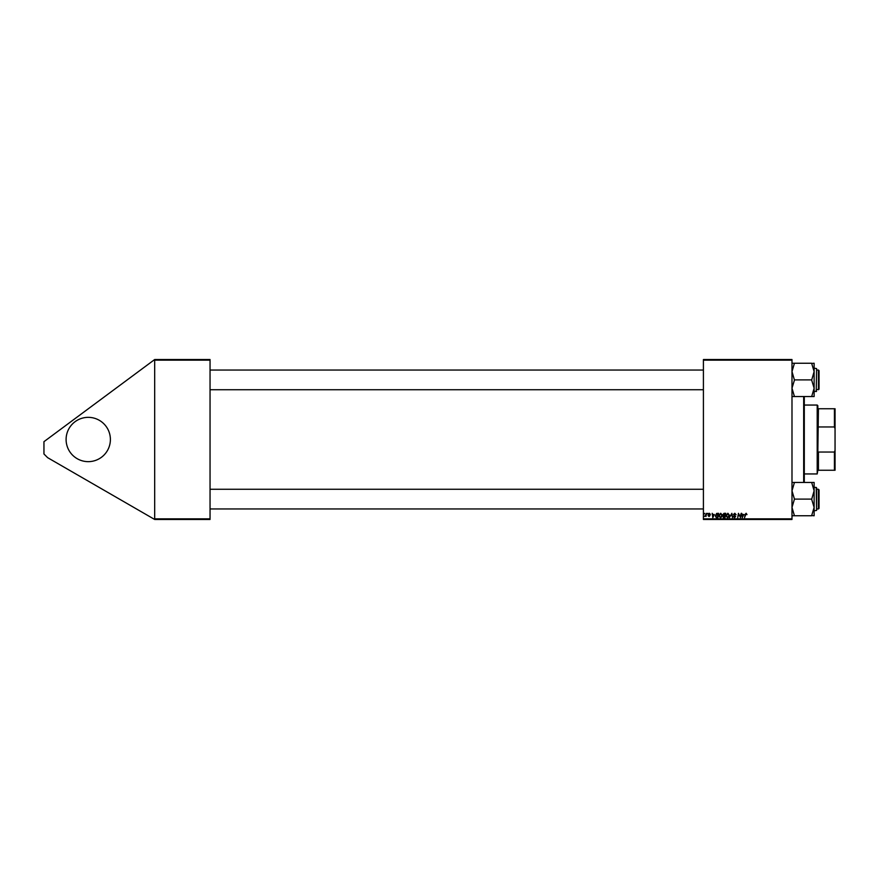 <?xml version="1.0" encoding="UTF-8"?>
<svg xmlns="http://www.w3.org/2000/svg" width="879" height="879" viewBox="0 0 879 879"><rect width="100%" height="100%" fill="white"/><g stroke="black" fill="none" stroke-linecap="round" stroke-linejoin="round"><path stroke-width="1.32" d="M88.241 417.349A22.151 22.151 0 0 0 66.101 439.5A22.151 22.151 0 0 0 88.241 461.651A22.151 22.151 0 0 0 110.391 439.5A22.151 22.151 0 0 0 88.241 417.349M703.409 359.533L791.99 359.533L791.99 360.148L703.409 360.148L703.409 359.533M714.308 514.49L712.77 517.621L712.188 513.325L712.781 514.49L714.308 514.49M722.813 514.654L724.054 513.325L725.779 513.325L725.043 517.621L723.351 517.555L722.813 514.654M746.15 513.259L746.985 514.611L746.117 513.765L744.557 517.621L745.095 514.468L746.15 513.259M740.294 515.951L741.206 513.325L740.47 517.621L738.767 513.973L737.712 517.621L738.448 513.325L740.162 516.973L740.294 515.951M733.438 514.534L734.789 513.259L736.119 514.72L734.756 513.765L733.888 514.49L735.668 516.533L734.47 517.687L733.218 516.336L734.481 517.182L735.229 516.566L733.438 514.534M729.416 517.621L731.866 513.325L732.526 517.621L731.504 513.929L729.416 517.621M725.999 515.764L727.878 513.259L729.35 515.127L728.768 517.028L727.482 517.687L725.999 515.764M703.409 518.852L791.99 518.852L791.99 519.467L703.409 519.467L703.409 360.148M791.99 518.852L791.99 360.148M743.777 514.49L742.25 517.621L741.656 513.325L742.25 514.49L743.777 514.49M718.835 515.764L720.714 513.259L722.197 515.127L721.604 517.028L720.33 517.687L718.835 515.764M716.649 513.424L718.615 513.325L717.89 517.621L716.264 517.566L715.319 515.863L716.649 513.424M709.331 513.259L710.397 514.38L709.309 513.655L708.716 514.138L710.001 515.621L709.067 516.511L708.045 515.555L709.562 515.687L708.265 514.171L709.331 513.259M707.276 513.929L707.826 513.325L707.276 513.929M704.255 513.929L704.804 513.325L704.255 513.929M705.848 514.567L706.529 513.325L706.002 516.456L705.661 515.808L704.639 516.391L705.848 514.567M154.682 359.533L210.048 359.533L210.048 360.148L154.682 360.148L154.682 359.533L43.95 441.676L43.95 453.982L47.642 457.673L154.682 519.467L154.682 360.148M154.682 518.852L210.048 518.852L210.048 360.148M210.048 518.852L210.048 519.467L154.682 519.467M728.416 516.698L728.911 515.105L727.845 513.765L726.45 515.808L727.504 517.182L728.416 516.698M742.942 516.27L743.535 514.995L742.315 514.995L742.579 517.16L742.942 516.27M724.681 517.127L724.9 515.775L723.45 515.962L723.197 516.555L724.681 517.127M724.988 515.281L725.241 513.819L723.263 514.676L724.988 515.281M721.252 516.698L721.747 515.105L720.681 513.765L719.286 515.808L720.34 517.182L721.252 516.698M713.462 516.27L714.056 514.995L712.836 514.995L713.111 517.16L713.462 516.27M717.517 517.127L718.077 513.819L715.77 515.885L716.308 517.05L717.517 517.127M804.296 396.539L804.296 482.461M803.681 482.461L803.681 396.539M819.052 370.663L818.437 370.048L819.052 370.663L819.052 389.122L818.437 389.738L818.437 370.048L816.591 370.048M791.99 396.539L794.451 396.539L791.99 388.21L794.451 380.091L791.99 371.564L794.451 363.247L791.99 363.247M816.591 369.433L816.228 391.584L816.591 369.433M811.669 396.539L814.13 396.539L814.13 388.21L811.669 396.539L794.451 396.539M811.669 380.091L814.13 388.21L814.13 371.564L811.669 380.091M794.451 379.893L811.669 379.893M811.669 363.445L814.13 371.564L814.13 363.247L811.669 363.445M794.451 363.247L811.669 363.247M816.591 370.839L816.591 370.092M814.13 515.753L814.13 507.436L811.669 515.555L814.13 515.753M816.591 487.79L816.591 510.424L816.228 487.416L814.13 487.416L814.13 490.79L811.669 499.305L814.13 507.436L814.13 482.461L811.669 482.461L814.13 490.79M791.99 515.753L811.669 515.753M794.451 515.753L791.99 507.436L794.451 499.107L811.669 499.107M794.451 499.107L791.99 490.79L794.451 482.461L811.669 482.461M794.451 482.461L791.99 482.461M818.437 489.262L819.052 489.878L819.052 508.337L818.437 508.952L818.437 489.262L816.591 489.262M817.822 470.254L818.437 470.254L817.822 470.254L817.206 473.946L804.296 473.946M818.437 452.048L834.435 452.048L835.05 450.312L835.05 470.254L818.437 470.254L818.437 452.048L817.822 453.597L818.437 408.746L817.822 408.746L817.822 405.669L817.206 405.054L804.296 405.054M817.206 473.946L817.206 405.054M818.437 408.746L835.05 408.746L835.05 450.312M835.05 428.688L834.435 426.952L834.435 408.746M818.437 426.952L834.435 426.952M834.435 470.254L834.435 452.048M703.409 370.048L210.048 370.048M819.052 389.122L816.591 389.738M703.409 389.738L210.048 389.738M816.591 368.576L814.13 368.202M816.591 391.21L814.13 391.584M816.591 510.424L814.13 510.798M210.048 508.952L703.409 508.952M816.591 508.952L818.437 508.952M210.048 489.262L703.409 489.262"/></g></svg>
